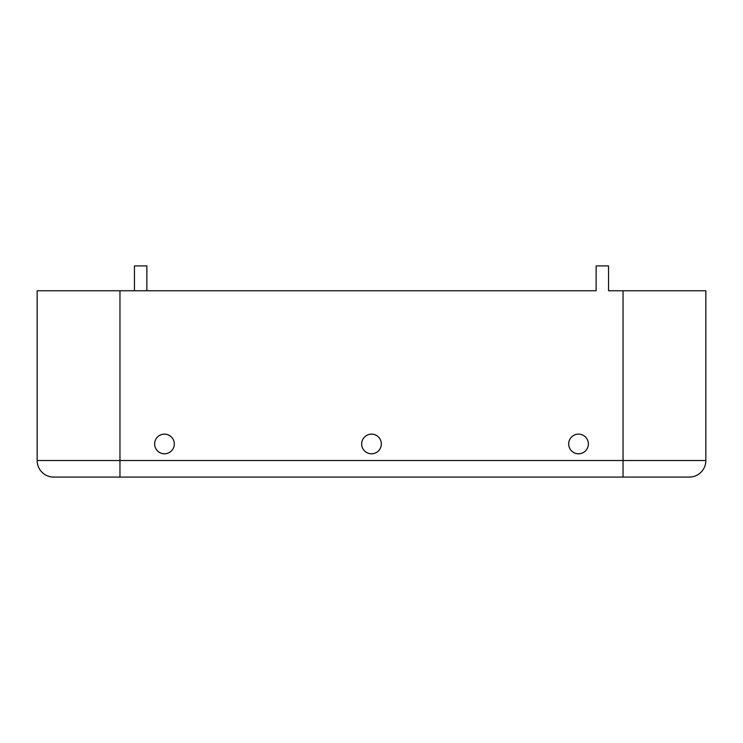 <?xml version="1.0" encoding="UTF-8"?>
<svg xmlns="http://www.w3.org/2000/svg" width="743" height="743" viewBox="0 0 743 743"><rect width="100%" height="100%" fill="white"/><g stroke="black" fill="none" stroke-linecap="round" stroke-linejoin="round"><path stroke-width="1.11" d="M174.308 443.961A9.835 9.835 0 0 0 164.472 434.126A9.835 9.835 0 0 0 154.637 443.961A9.835 9.835 0 0 0 164.472 453.797A9.835 9.835 0 0 0 174.308 443.961M381.335 443.961A9.835 9.835 0 0 0 371.5 434.126A9.835 9.835 0 0 0 361.665 443.961A9.835 9.835 0 0 0 371.5 453.797A9.835 9.835 0 0 0 381.335 443.961M588.363 443.961A9.835 9.835 0 0 0 578.528 434.126A9.835 9.835 0 0 0 568.692 443.961A9.835 9.835 0 0 0 578.528 453.797A9.835 9.835 0 0 0 588.363 443.961M134.455 290.764L134.455 265.92L146.873 265.92L146.873 290.764L596.127 290.764L37.15 290.764L37.15 460.521A16.56 16.56 0 0 0 53.71 477.08A16.56 16.56 0 0 1 37.15 460.521L119.957 460.521L119.957 290.764M53.71 477.08L689.29 477.08A16.56 16.56 0 0 0 705.85 460.521L705.85 290.764L608.545 290.764L608.545 265.92L596.127 265.92L596.127 290.764M705.85 460.521L623.043 460.521L623.043 290.764M623.043 477.08L623.043 460.521L119.957 460.521L119.957 477.08"/></g></svg>
